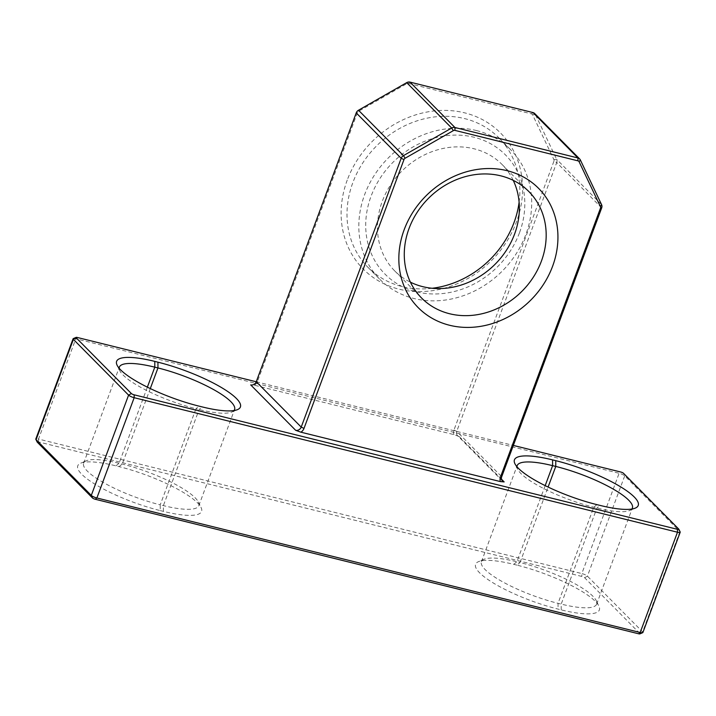 <?xml version="1.0" encoding="UTF-8"?>
<svg xmlns="http://www.w3.org/2000/svg" width="716" height="716" viewBox="0 0 716 716"><rect width="100%" height="100%" fill="white"/><g stroke="black" fill="none" stroke-linecap="round" stroke-linejoin="round"><path stroke-width="0.54" stroke-dasharray="3.58 2.69" d="M519.118 202.189A92.069 80.29 135.3 0 0 498.846 137.803A92.069 80.29 135.3 0 0 464.666 118.605A92.069 80.29 135.3 0 0 352.836 182.643A92.069 80.29 135.3 0 0 368.015 267.381A92.069 80.29 135.3 0 0 402.195 286.579A92.069 80.29 135.3 0 0 432.195 288.271M347.251 180.056A96.651 84.282 135.3 0 0 399.063 289.166A96.651 84.282 135.3 0 0 516.46 221.951A96.651 84.282 135.3 0 0 464.639 112.842A96.651 84.282 135.3 0 0 347.251 180.056M476.489 130.554A92.069 80.29 -44.7 0 1 510.678 149.751A92.069 80.29 -44.7 0 1 515.905 254.216A92.069 80.29 -44.7 0 1 414.027 298.518A92.069 80.29 -44.7 0 1 379.847 279.321A92.069 80.29 -44.7 0 1 374.611 174.856A92.069 80.29 -44.7 0 1 476.489 130.554M513.229 180.351A75.574 65.908 135.3 0 0 502.113 164.537A75.574 65.908 135.3 0 0 474.055 148.785A75.574 65.908 135.3 0 0 382.255 201.348A75.574 65.908 135.3 0 0 394.713 270.908A75.574 65.908 135.3 0 0 410.42 282.176M519.44 232.906A84.739 73.9 -44.7 0 1 416.515 291.833A84.739 73.9 -44.7 0 1 371.085 196.175A84.739 73.9 -44.7 0 1 474.01 137.239A84.739 73.9 -44.7 0 1 519.44 232.906M160.25 510.606L163.409 511.385A64.351 14.785 20.4 0 0 201.08 507.537A64.351 14.785 20.4 0 0 119.089 466.635L115.929 465.856A64.351 14.785 20.4 0 0 80.693 463.163A64.351 14.785 20.4 0 0 96.392 485.045A64.351 14.785 20.4 0 0 160.25 510.606L160.232 504.834L163.391 505.621A59.777 13.729 20.4 0 0 198.824 505.666A59.777 13.729 20.4 0 0 198.377 502.041A59.777 13.729 20.4 0 0 122.221 464.049L119.062 463.27A59.777 13.729 20.4 0 0 86.332 460.764A59.777 13.729 20.4 0 0 83.62 463.216A59.777 13.729 20.4 0 0 160.232 504.834L195.969 408.738A59.777 13.729 -159.6 0 1 119.814 370.745A59.777 13.729 -159.6 0 1 119.16 368.257M37.169 441.942A2.291 0.528 -159.6 0 1 38.53 441.942L581.84 576.452A2.291 0.528 -159.6 0 1 584.632 577.749L639.844 633.49A2.291 0.528 -159.6 0 1 639.88 633.884M516.898 565.121L513.739 564.342A64.351 14.785 20.4 0 0 478.503 561.648A64.351 14.785 20.4 0 0 494.21 583.531A64.351 14.785 20.4 0 0 558.068 609.092L561.219 609.88A64.351 14.785 20.4 0 0 598.889 606.031A64.351 14.785 20.4 0 0 516.898 565.121L520.031 562.534L516.871 561.756A59.777 13.729 20.4 0 0 484.141 559.259A59.777 13.729 20.4 0 0 481.429 561.702A59.777 13.729 20.4 0 0 558.041 603.328L561.201 604.107A59.777 13.729 20.4 0 0 596.643 604.161A59.777 13.729 20.4 0 0 596.186 600.527A59.777 13.729 20.4 0 0 520.031 562.534L548.098 487.05M38.53 441.942L38.512 439.06L581.831 573.57L581.84 576.452M73.3 338.587A4.582 1.056 -159.6 0 1 75.806 338.775L38.512 439.06A4.582 1.056 20.4 0 0 35.8 439.051M642.905 632.497A4.582 1.056 20.4 0 0 642.619 631.897L587.415 576.156A4.582 1.056 20.4 0 0 581.831 573.57L619.125 473.285A4.582 1.056 -159.6 0 1 624.71 475.872L679.914 531.621A4.582 1.056 -159.6 0 1 680.164 531.943M233.98 410.563A59.777 13.729 -159.6 0 1 231.859 412.013A59.777 13.729 -159.6 0 1 199.129 409.516L195.969 408.738L199.102 406.151M77.373 337.487L75.806 338.775L619.125 473.285L620.691 471.996M631.789 509.049A59.777 13.729 -159.6 0 1 629.668 510.508A59.777 13.729 -159.6 0 1 596.938 508.002L593.779 507.223A59.777 13.729 -159.6 0 1 517.623 469.231A59.777 13.729 -159.6 0 1 516.97 466.743M256.238 381.762L513.345 445.424M254.386 385.217A6.874 5.988 -44.7 0 0 257.474 381.413L357.445 112.6A2.291 1.996 -44.7 0 1 358.582 111.266L406.786 83.674A2.291 1.996 -44.7 0 1 408.433 83.405L531.415 113.853A2.291 1.996 -44.7 0 1 532.606 114.82L553.88 159.623A2.291 1.996 -44.7 0 1 553.915 161.243L556.717 162.541L456.745 431.354A4.582 3.992 135.3 0 0 457.497 435.57A4.582 3.992 135.3 0 0 459.198 436.518L453.926 434.612L254.386 385.217L250.698 384.904M553.915 161.243L453.953 430.056A6.874 5.988 135.3 0 0 453.926 434.612M601.673 207.926L556.717 162.541A4.582 3.992 135.3 0 0 556.636 159.292L535.362 114.488A4.582 3.992 135.3 0 0 534.682 113.522M163.409 511.385L163.391 505.621L199.129 409.516L202.261 406.93M150.288 388.564L122.221 464.049L119.089 466.635M115.929 465.856L119.062 463.27L147.371 387.15M639.844 633.49L642.619 631.897L679.914 531.621L678.687 529.034M584.632 577.749L587.415 576.156L624.71 475.872L623.484 473.285M513.739 564.342L516.871 561.756L545.18 485.636M596.911 504.637L593.779 507.223L558.041 603.328L558.068 609.092M561.219 609.88L561.201 604.107L596.938 508.002L600.071 505.415M501.513 479.246L459.198 436.518M257.474 381.413L256.256 381.718M453.953 430.056L456.745 431.354L501.701 476.74M553.88 159.623L556.636 159.292L601.592 204.686M532.606 114.82L535.362 114.488L580.318 159.883M531.415 113.853L532.981 112.564M408.433 83.405L410 82.116M406.786 83.674L406.706 82.635M358.582 111.266L358.501 110.237M357.445 112.6L356.228 112.904M498.846 137.803L510.678 149.751M502.113 164.537L528.927 191.619M198.377 502.041L201.08 507.537M86.332 460.764L80.693 463.163M484.141 559.259L478.503 561.648M596.186 600.527L598.889 606.031M198.824 505.666L234.571 409.57M83.62 463.216L119.357 367.111M481.429 561.702L517.176 465.606M596.643 604.161L632.38 508.056M231.859 412.013L237.497 409.624M119.814 370.745L117.111 365.25M517.623 469.231L514.92 463.735M629.668 510.508L635.307 508.109M502.453 480.955L457.497 435.57M368.015 267.381L379.847 279.321M394.713 270.908L421.536 297.981"/><path stroke-width="1.07" d="M432.195 288.271A92.069 80.29 135.3 0 0 514.025 222.551A92.069 80.29 135.3 0 0 519.118 202.189M541.385 261.179A75.574 65.908 -44.7 0 1 449.594 313.742A75.574 65.908 -44.7 0 1 421.536 297.981A75.574 65.908 -44.7 0 1 409.069 228.422A75.574 65.908 -44.7 0 1 500.869 175.859A75.574 65.908 -44.7 0 1 528.927 191.619A75.574 65.908 -44.7 0 1 541.385 261.179M404.209 229.621A84.739 73.9 135.3 0 0 449.639 325.279A84.739 73.9 135.3 0 0 552.564 266.352A84.739 73.9 135.3 0 0 507.134 170.685A84.739 73.9 135.3 0 0 404.209 229.621M410.42 282.176A75.574 65.908 135.3 0 0 422.771 286.668A75.574 65.908 135.3 0 0 514.571 234.105A75.574 65.908 135.3 0 0 513.229 180.351M638.627 633.785L640.193 632.497A4.582 1.056 20.4 0 0 642.7 632.684L639.88 633.884A2.291 0.528 -159.6 0 1 638.627 633.785L95.309 499.276A2.291 0.528 -159.6 0 1 92.516 497.987L37.313 442.237A2.291 0.528 -159.6 0 1 37.187 442.076A2.291 0.528 -159.6 0 1 37.169 441.942M513.345 445.424L620.691 471.996A2.291 0.528 -159.6 0 1 623.484 473.285L678.687 529.034A2.291 0.528 -159.6 0 1 678.813 529.196A2.291 0.528 -159.6 0 1 677.47 529.33L134.161 394.82L134.169 397.702A4.582 1.056 -159.6 0 1 128.585 395.116L73.381 339.375A4.582 1.056 -159.6 0 1 73.095 338.775L35.8 439.051A4.582 1.056 20.4 0 0 35.836 439.329A4.582 1.056 20.4 0 0 36.086 439.66L91.29 495.4A4.582 1.056 20.4 0 0 96.875 497.987L134.169 397.702L677.488 532.221L640.193 632.497L96.875 497.987L95.309 499.276M642.7 632.684A4.582 1.056 20.4 0 0 642.905 632.497L680.2 532.221A4.582 1.056 -159.6 0 1 677.488 532.221L677.47 529.33M119.16 368.257A59.777 13.729 -159.6 0 1 119.357 367.111A59.777 13.729 -159.6 0 1 154.799 367.165L157.959 367.952A59.777 13.729 -159.6 0 1 234.571 409.57A59.777 13.729 -159.6 0 1 233.98 410.563M516.97 466.743A59.777 13.729 -159.6 0 1 517.176 465.606A59.777 13.729 -159.6 0 1 552.609 465.651L555.768 466.438A59.777 13.729 -159.6 0 1 632.38 508.056A59.777 13.729 -159.6 0 1 631.789 509.049M202.261 406.93A64.351 14.785 20.4 0 0 237.497 409.624A64.351 14.785 20.4 0 0 221.79 387.741A64.351 14.785 20.4 0 0 157.932 362.18L154.781 361.392A64.351 14.785 20.4 0 0 117.111 365.25A64.351 14.785 20.4 0 0 199.102 406.151L202.261 406.93M134.161 394.82A2.291 0.528 -159.6 0 1 131.368 393.531L76.156 337.782A2.291 0.528 -159.6 0 1 76.12 337.388A2.291 0.528 -159.6 0 1 77.373 337.487L256.238 381.762M73.095 338.775A4.582 1.056 -159.6 0 1 73.3 338.587L76.12 337.388M678.813 529.196L680.164 531.943A4.582 1.056 -159.6 0 1 680.2 532.221M552.591 459.887A64.351 14.785 20.4 0 0 514.92 463.735A64.351 14.785 20.4 0 0 596.911 504.637L600.071 505.415A64.351 14.785 20.4 0 0 635.307 508.109A64.351 14.785 20.4 0 0 619.608 486.227A64.351 14.785 20.4 0 0 555.75 460.665L552.591 459.887L552.609 465.651L545.18 485.636M295.645 430.289A4.582 3.992 135.3 0 0 301.212 427.103L256.256 381.718A4.582 3.992 -44.7 0 1 250.698 384.904L295.645 430.289L300.917 432.195L500.457 481.6L504.153 481.913L501.513 479.246M300.917 432.195A6.874 5.988 135.3 0 0 304.005 428.401L403.976 159.587A2.291 1.996 -44.7 0 1 405.113 158.254L453.317 130.652A2.291 1.996 -44.7 0 1 454.964 130.393L577.946 160.84A2.291 1.996 -44.7 0 1 579.137 161.807L600.411 206.602A2.291 1.996 -44.7 0 1 600.456 208.231L500.484 477.044L501.701 476.74A4.582 3.992 135.3 0 0 502.453 480.955A4.582 3.992 135.3 0 0 504.153 481.913M500.484 477.044A6.874 5.988 135.3 0 0 500.457 481.6M256.256 381.718L356.228 112.904A4.582 3.992 -44.7 0 1 358.501 110.237L406.706 82.635A4.582 3.992 135.3 0 1 410 82.116L532.981 112.564A4.582 3.992 135.3 0 1 534.682 113.522L579.638 158.907A4.582 3.992 -44.7 0 1 580.318 159.883L579.137 161.807M579.638 158.907A4.582 3.992 -44.7 0 0 577.937 157.959L454.955 127.511A4.582 3.992 -44.7 0 0 451.662 128.03L403.457 155.632A4.582 3.992 135.3 0 0 401.184 158.29L301.212 427.103L304.005 428.401M501.701 476.74L601.673 207.926A4.582 3.992 135.3 0 0 601.592 204.686L580.318 159.883M37.313 442.237L36.086 439.66L73.381 339.375L76.156 337.782M92.516 497.987L91.29 495.4L128.585 395.116L131.368 393.531M150.288 388.564L157.959 367.952L157.932 362.18M154.781 361.392L154.799 367.165L147.371 387.15M548.098 487.05L555.768 466.438L555.75 460.665M356.228 112.904L401.184 158.29L403.976 159.587M601.673 207.926L600.456 208.231M601.592 204.686L600.411 206.602M532.981 112.564L577.937 157.959L577.946 160.84M410 82.116L454.955 127.511L454.964 130.393M406.706 82.635L451.662 128.03L453.317 130.652M358.501 110.237L403.457 155.632L405.113 158.254M37.187 442.076L35.836 439.329"/></g></svg>

